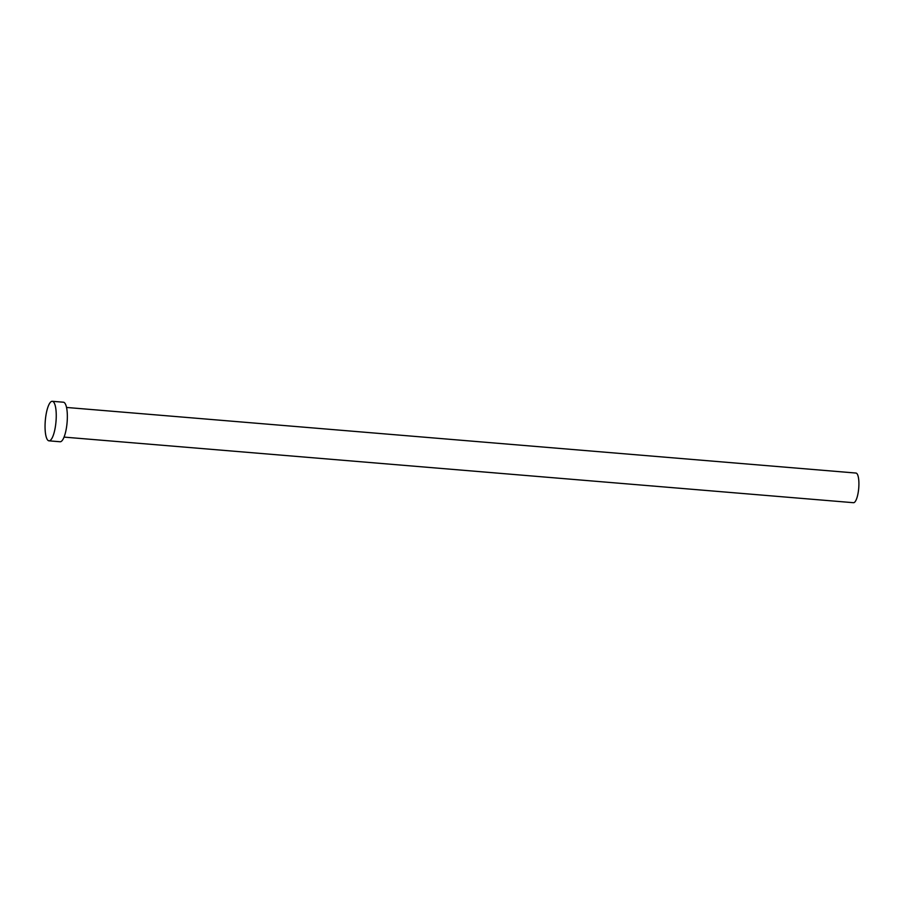 <?xml version="1.0" encoding="UTF-8"?>
<svg xmlns="http://www.w3.org/2000/svg" width="904" height="904" viewBox="0 0 904 904"><rect width="100%" height="100%" fill="white"/><g stroke="black" fill="none" stroke-linecap="round" stroke-linejoin="round"><path stroke-width="1.36" d="M66.523 407.455L855.941 473.052A14.882 4.023 94.8 0 1 858.8 487.188A14.882 4.023 94.8 0 1 854.043 502.613A14.882 4.023 94.8 0 1 853.478 502.703L64.06 437.107M52.296 401.297L63.393 402.212A19.831 5.367 94.8 0 1 67.201 421.072A19.831 5.367 94.8 0 1 60.862 441.627A19.831 5.367 94.8 0 1 60.105 441.751L49.008 440.836A19.831 5.367 94.8 0 1 45.2 421.976A19.831 5.367 94.8 0 1 51.539 401.421A19.831 5.367 94.8 0 1 52.296 401.297A19.831 5.367 94.8 0 1 56.104 420.145A19.831 5.367 94.8 0 1 49.754 440.7A19.831 5.367 94.8 0 1 49.008 440.836"/></g></svg>
